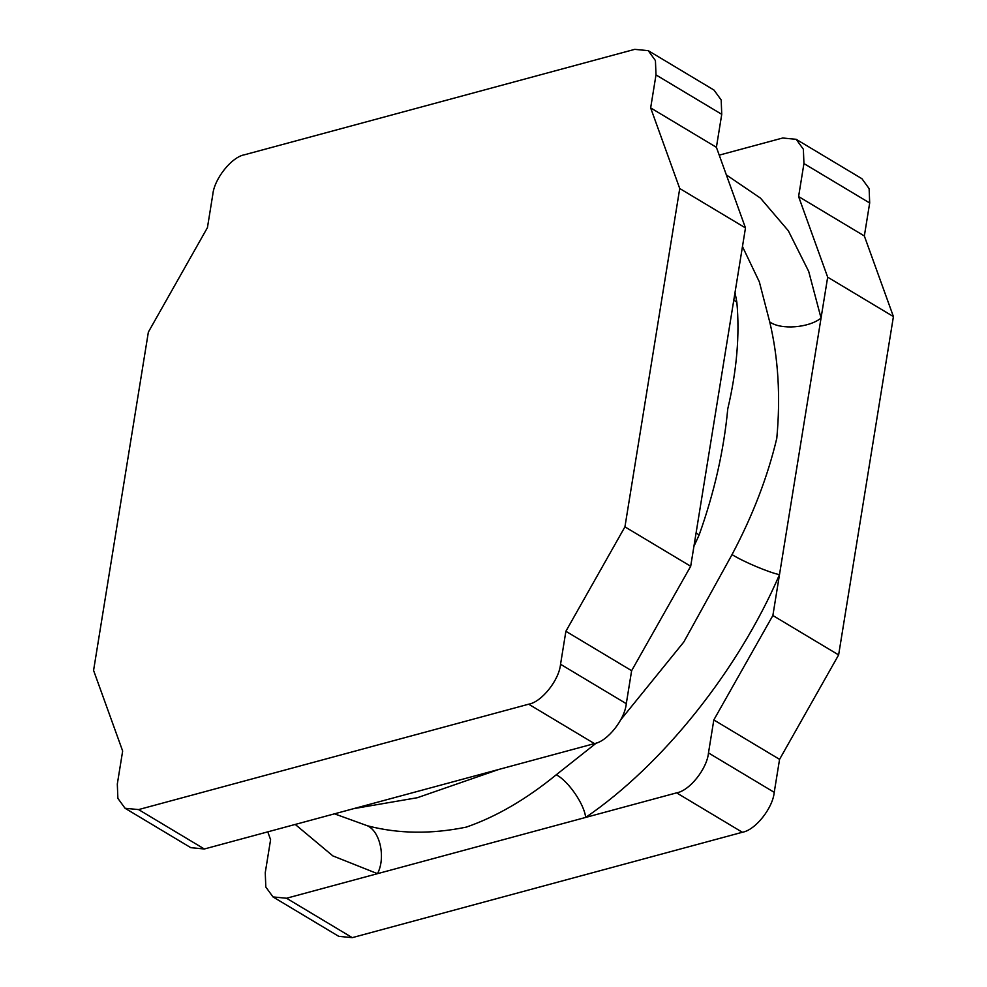 <?xml version="1.0" encoding="UTF-8"?>
<svg xmlns="http://www.w3.org/2000/svg" width="987" height="987" viewBox="0 0 987 987"><rect width="100%" height="100%" fill="white"/><g stroke="black" fill="none" stroke-linecap="round" stroke-linejoin="round"><path stroke-width="1.48" d="M334.494 813.831L367.448 825.786C398.292 833.855 431.233 834.299 466.296 827.118C496.276 816.73 526.256 799.285 556.249 774.783C568.228 780.853 584.403 804.306 585.649 817.433L676.601 792.857C689.518 790.772 707.037 768.811 708.481 752.933L713.823 719.942L772.87 615.518L827.674 277.174L893.42 316.58L864.341 235.967L869.683 202.977L869.128 188.64L861.947 178.733L796.201 139.327L782.666 138.007L719.227 155.144M620.774 719.733L683.843 641.945L732.033 554.595C752.76 515.547 767.676 476.77 776.794 438.277C780.643 396.626 778.287 357.837 769.724 321.922L759.336 281.85L742.471 246.553M733.797 300.085L736.845 302.219C739.855 334.778 736.82 370.335 727.764 408.889C723.841 450.504 714.304 492.501 699.166 534.892L696.082 532.968M499.003 769.379L417.328 797.718L353.617 808.661M267.773 831.856L270.598 839.69L265.256 872.681L265.811 887.017L272.992 896.924L286.526 898.244L585.649 817.433C662.61 764.987 738.35 670.124 779.496 574.631C769.317 572.682 743.223 561.665 732.033 554.595M125.053 808.267L190.799 847.673L204.334 848.993L594.421 743.606C607.326 741.508 624.857 719.56 626.289 703.682L631.631 670.691L690.69 566.267L745.481 227.923L716.402 147.31L721.744 114.319L721.189 99.983L714.008 90.076L648.262 50.67L634.727 49.35L244.64 154.737C231.735 156.834 214.204 178.783 212.773 194.661L207.43 227.652L148.371 332.076L93.58 670.42L122.659 751.033L117.317 784.023L117.872 798.36L125.053 808.267L138.575 809.587L528.662 704.2C541.579 702.102 559.098 680.154 560.542 664.276L565.884 631.285L624.931 526.861L679.735 188.517L650.655 107.904L655.997 74.913L655.43 60.577L648.262 50.67M272.992 896.924L338.738 936.33L352.273 937.65L742.36 832.263C755.265 830.166 772.796 808.217 774.227 792.339L779.57 759.348L838.629 654.924L893.42 316.58M713.823 719.942L779.57 759.348M772.87 615.518L838.629 654.924M827.674 277.174L798.594 196.561L864.341 235.967M798.594 196.561L803.936 163.571L803.369 149.247L796.201 139.327M679.735 188.517L745.481 227.923M650.655 107.904L716.402 147.31M565.884 631.285L631.631 670.691M624.931 526.861L690.69 566.267M367.448 825.786C380.303 831.622 385.818 857.95 377.478 873.668L332.853 855.902L295.224 824.429M726.37 174.921L760.459 198.116L788.305 230.736L808.686 271.388L821.048 318.073C808.958 327.943 780.729 330.065 769.724 321.922M556.249 774.783L596.407 742.977M699.166 534.892L693.898 546.453M708.481 752.933L774.227 792.339M676.601 792.857L742.36 832.263M803.936 163.571L869.683 202.977M286.526 898.244L352.273 937.65M735.019 292.571L736.845 302.219M655.997 74.913L721.744 114.319M138.575 809.587L204.334 848.993M528.662 704.2L594.421 743.606M560.542 664.276L626.289 703.682"/></g></svg>
